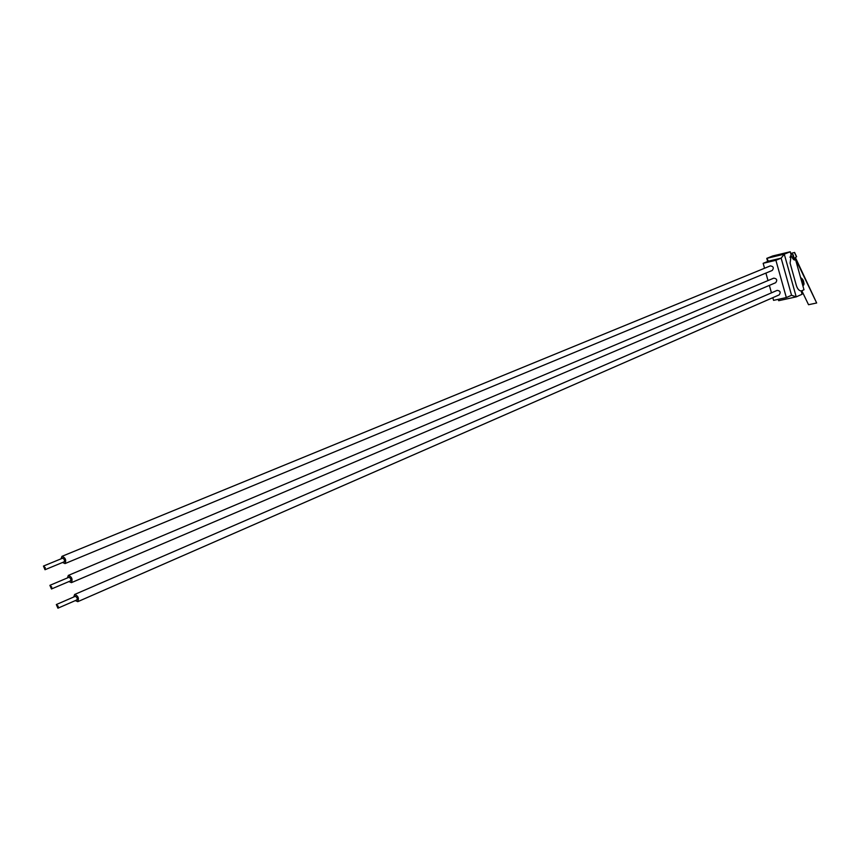 <?xml version="1.0" encoding="UTF-8"?>
<svg xmlns="http://www.w3.org/2000/svg" width="860" height="860" viewBox="0 0 860 860"><rect width="100%" height="100%" fill="white"/><g stroke="black" fill="none" stroke-linecap="round" stroke-linejoin="round"><path stroke-width="1.29" d="M794.285 259.978L795.586 259.666L803.982 289.766L801.176 291.013M795.586 259.666L794.726 259.989L791.866 256.882L789.975 257.129M791.866 256.882L790.028 257.355M792.673 254.549L793.49 257.914M793.135 254.678L793.974 257.699M803.025 286.337L803.122 281.865L800.692 277.952M778.279 299.334L778.665 300.699L796.22 296.872L802.09 294.26L801.154 290.938C799.069 290.777 797.457 288.938 796.328 285.423L790.103 263.149L791.157 255.108L790.222 251.765L772.753 255.957L766.776 258.365L767.658 261.505M768.432 261.182L763.153 263.321L775.892 260.29L781.149 258.15L768.432 261.182L766.776 258.365L784.277 254.162L781.149 258.15L791.544 295.27L796.22 296.872L784.277 254.162L790.222 251.765M775.892 260.29L786.341 297.571L773.57 300.366L772.807 297.678M791.544 295.27L786.341 297.571M771.452 292.851L769.356 285.391M768.001 280.564L765.894 273.082M764.54 268.255L763.153 263.321M778.741 299.237L778.665 300.699M71.412 582.65L775.709 282.693C777.515 280.102 776.859 278.597 773.753 278.145L68.305 575.426C71.81 576.748 72.842 579.156 71.412 582.65L68.95 581.553M65.016 563.579L772.248 270.449C774.086 267.89 773.441 266.363 770.334 265.88L61.963 556.334C65.468 557.688 66.489 560.096 65.016 563.579L62.565 562.472M77.776 601.667L779.16 294.905C780.945 292.314 780.278 290.798 777.161 290.379L74.626 594.475C78.131 595.765 79.184 598.162 77.776 601.667L75.314 600.603M67.413 577.942L68.305 575.426M49.901 585.337L69.079 577.232L70.928 578.898L70.627 580.844L51.471 588.982L49.901 585.337L51.75 587.025L51.471 588.982M61.049 558.839L61.963 556.334M43.462 566.063L62.726 558.14L64.554 559.806L64.253 561.774L45.01 569.728L43.462 566.063L45.3 567.75L45.01 569.728M73.756 596.99L74.626 594.475M56.33 604.558L75.411 596.27L77.271 597.947L76.992 599.871L57.921 608.192L56.33 604.558L58.19 606.257L57.921 608.192M795.274 258.398L816.667 302.989L808.54 304.719L801.81 290.734M790.727 253.582L791.63 253.249M816.667 302.989L795.618 257.978M793.533 259.526L796.403 256.57M791.017 254.614L792.769 252.904L794.479 252.56L796.532 256.861M791.77 256.903L790.867 255.399M794.102 259.397L792.63 258.613M790.867 254.087L792.619 252.937M791.275 255.957L790.426 256.043M791.049 257.075L790.856 256.119M793.221 254.979L793.791 257.022M794.479 252.56L790.953 253.41M800.585 277.565C803.552 279.532 804.455 282.144 803.283 285.402M792.082 253.324L791.361 253.496M800.574 277.533C803.928 281.413 804.831 284.058 803.272 285.456M790.695 256.151L791.415 255.979M796.575 256.613L794.554 252.41"/></g></svg>
